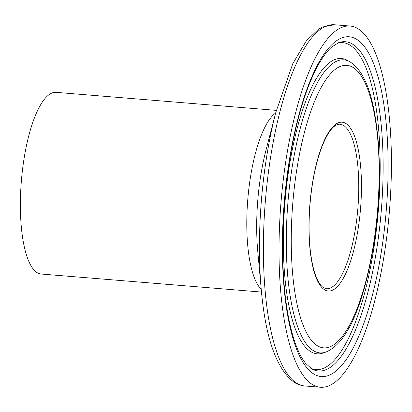 <?xml version="1.0" encoding="UTF-8"?>
<svg xmlns="http://www.w3.org/2000/svg" width="412" height="412" viewBox="0 0 412 412"><rect width="100%" height="100%" fill="white"/><g stroke="black" fill="none" stroke-linecap="round" stroke-linejoin="round"><path stroke-width="0.62" d="M386.178 241.288A181.218 54.389 94.7 0 0 349.999 26.023A181.218 54.389 94.7 0 0 281.01 202.204A181.218 54.389 94.7 0 0 320.433 387.254A181.218 54.389 94.7 0 0 386.178 241.288M276.354 110.37L56.068 92.34A91.15 27.357 94.7 0 0 21.373 180.95A91.15 27.357 94.7 0 0 41.2 274.026L261.486 292.057M357.472 39.835A170.475 51.165 94.7 0 0 282.57 261.816A170.475 51.165 94.7 0 0 365.604 318.265A170.475 51.165 94.7 0 0 357.472 39.835M353.455 44.733A165.191 49.579 -85.3 0 1 378.345 237.951A165.191 49.579 -85.3 0 1 311.936 368.992L305.606 363.348C302.161 359.12 298.927 352.991 295.904 344.962C291.706 333.668 288.446 319.578 286.124 302.691C280.515 262.377 281.757 208.755 289.445 161.087C296.31 119.362 306.018 87.123 318.574 64.38C323.013 56.583 327.349 50.825 331.578 47.112L338.643 42.663A165.191 49.579 -85.3 0 1 353.455 44.733M310.803 368.297A164.028 49.229 94.7 0 0 375.414 237.513A164.028 49.229 94.7 0 0 337.413 43.162M316.71 345.313A141.723 42.534 -85.3 0 1 309.948 113.836A141.723 42.534 -85.3 0 1 378.983 160.768A141.723 42.534 -85.3 0 1 316.71 345.313M312.698 350.21A147.012 44.12 94.7 0 0 325.877 352.054C348.377 342.913 363.477 302.341 372.994 249.358C378.875 213.673 380.714 178.89 378.52 145.003C375.162 103.464 367.375 72.636 349.644 61.64A147.012 44.12 94.7 0 0 290.223 180.744A147.012 44.12 94.7 0 0 312.698 350.21M349.644 61.64L347.182 60.286A148.171 44.47 94.7 0 0 287.288 180.327A148.171 44.47 94.7 0 0 309.942 351.137A148.171 44.47 94.7 0 0 323.224 352.991L325.877 352.054M324.156 289.502A84.687 25.415 94.7 0 0 361.365 179.23A84.687 25.415 94.7 0 0 320.119 151.183A84.687 25.415 94.7 0 0 324.156 289.502M275.659 113.032A91.15 27.357 94.7 0 0 247.782 199.485A91.15 27.357 94.7 0 0 261.229 289.317M304.808 385.977A181.218 54.389 94.7 0 1 295.929 382.676A181.218 54.389 94.7 0 1 266.816 185.75A181.218 54.389 94.7 0 1 334.374 24.746L322.514 27.001L318.152 29.468L306.337 40.881L292.87 63.474L275.855 112.275L265.982 150.231A100.595 30.189 94.7 0 0 257.732 251.042L261.301 290.099C265.56 337.67 276.272 368.24 293.452 381.806C296.964 384.221 300.75 385.611 304.808 385.977L320.433 387.254M275.855 112.275A177.443 53.256 94.7 0 0 261.301 290.099M356.375 222.253A82.534 24.771 94.7 0 0 339.9 124.213C333.787 124.043 327.581 132.103 321.278 148.387C315.443 164.604 311.627 183.937 309.839 206.391C308.284 228.258 309.103 247.257 312.296 263.381C313.676 270.066 315.386 275.52 317.42 279.743C319.357 283.652 321.324 286.252 323.322 287.555L326.433 288.735A82.534 24.771 94.7 0 0 356.375 222.253M334.374 24.746L349.999 26.023"/></g></svg>
